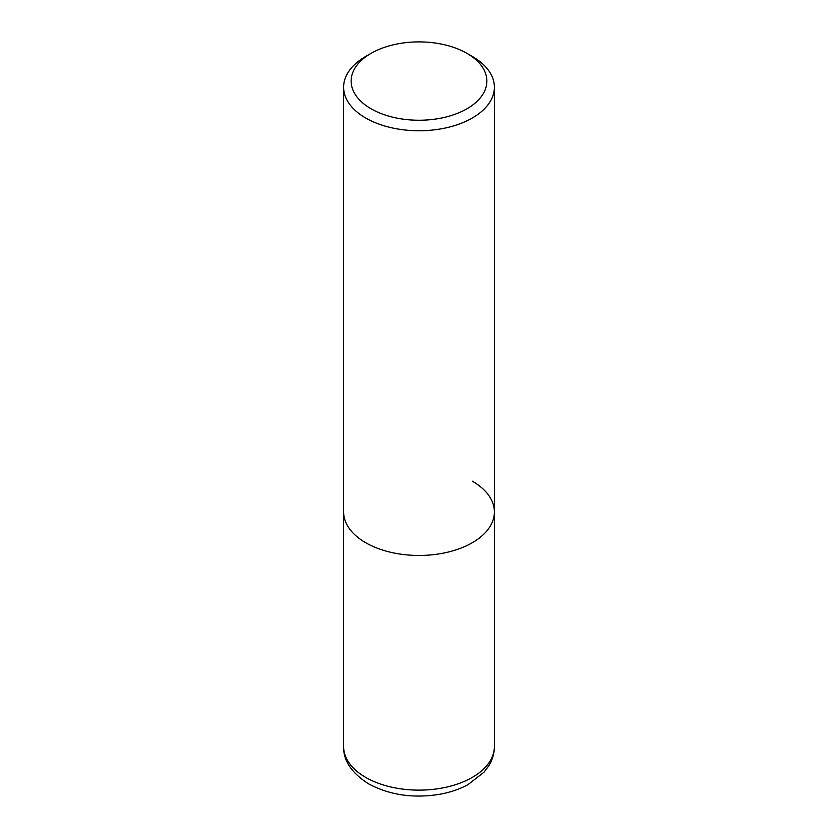 <?xml version="1.0" encoding="UTF-8"?>
<svg xmlns="http://www.w3.org/2000/svg" width="838" height="838" viewBox="0 0 838 838"><rect width="100%" height="100%" fill="white"/><g stroke="black" fill="none" stroke-linecap="round" stroke-linejoin="round"><path stroke-width="1.26" d="M371.025 53.37L365.693 56.45A75.389 43.524 0 0 0 343.611 87.225A75.389 43.524 0 0 0 365.693 118.001A75.389 43.524 0 0 0 447.848 127.439A75.389 43.524 0 0 0 494.389 87.225A75.389 43.524 0 0 0 472.307 56.45L466.976 53.37A67.847 39.166 180 0 1 466.976 108.772A67.847 39.166 180 0 1 371.025 108.772A67.847 39.166 180 0 1 371.025 53.37A67.847 39.166 180 0 1 466.976 53.37L472.307 56.45M472.307 481.159A75.389 43.524 180 0 1 494.389 511.934A75.389 43.524 180 0 1 447.848 552.148A75.389 43.524 180 0 1 365.693 542.71A75.389 43.524 180 0 1 343.611 511.934L343.611 746.606A75.389 43.524 180 0 0 365.693 777.381A75.389 43.524 180 0 0 447.848 786.809A75.389 43.524 180 0 0 494.389 746.606C494.315 753.561 492.398 760.056 488.606 766.089L484.092 772.102L467.929 784.661C459.57 789.187 450.184 792.392 439.751 794.267C413.302 798.572 389.586 795.094 368.626 783.844C351.614 773.003 343.276 760.579 343.611 746.606M494.389 87.225L494.389 511.934A75.389 43.524 180 0 1 447.848 552.148A75.389 43.524 180 0 1 365.693 542.71A75.389 43.524 180 0 1 343.611 511.934L343.611 87.225M494.389 511.934L494.389 746.606"/></g></svg>
